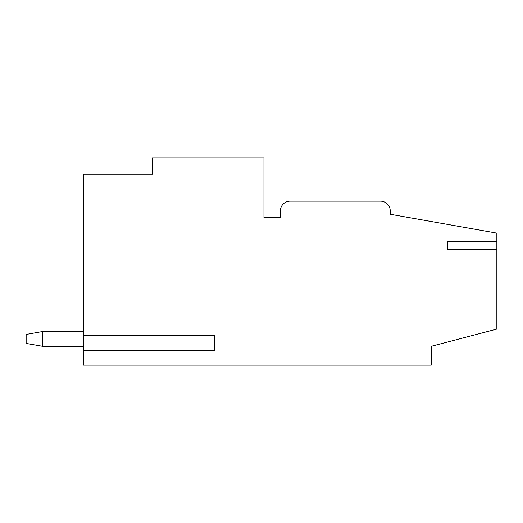 <?xml version="1.0" encoding="UTF-8"?>
<svg xmlns="http://www.w3.org/2000/svg" width="523" height="523" viewBox="0 0 523 523"><rect width="100%" height="100%" fill="white"/><g stroke="black" fill="none" stroke-linecap="round" stroke-linejoin="round"><path stroke-width="0.78" d="M214.757 350.39L214.757 335.629L83.549 335.629L83.549 350.39L214.757 350.39M447.649 241.325L447.649 249.53L447.649 241.325L496.85 241.325L496.85 233.127L390.243 214.267L390.243 210.985A9.845 9.845 0 0 0 380.404 201.146L290.2 201.146A9.845 9.845 0 0 0 280.361 210.985L280.361 217.548L263.958 217.548L263.958 157.848L152.435 157.848L152.435 174.264L83.549 174.264L83.549 335.629M83.549 350.39L83.549 365.152L431.246 365.152L431.246 346.291L496.85 329.072L496.85 241.325M447.649 249.53L496.85 249.53M437.62 344.618L431.246 346.291L437.62 344.618M373.847 201.146L297.58 201.146M42.553 346.291L42.553 331.53L26.15 334.426L26.15 343.402L42.553 346.291L83.549 346.291M42.553 331.53L83.549 331.53"/></g></svg>
